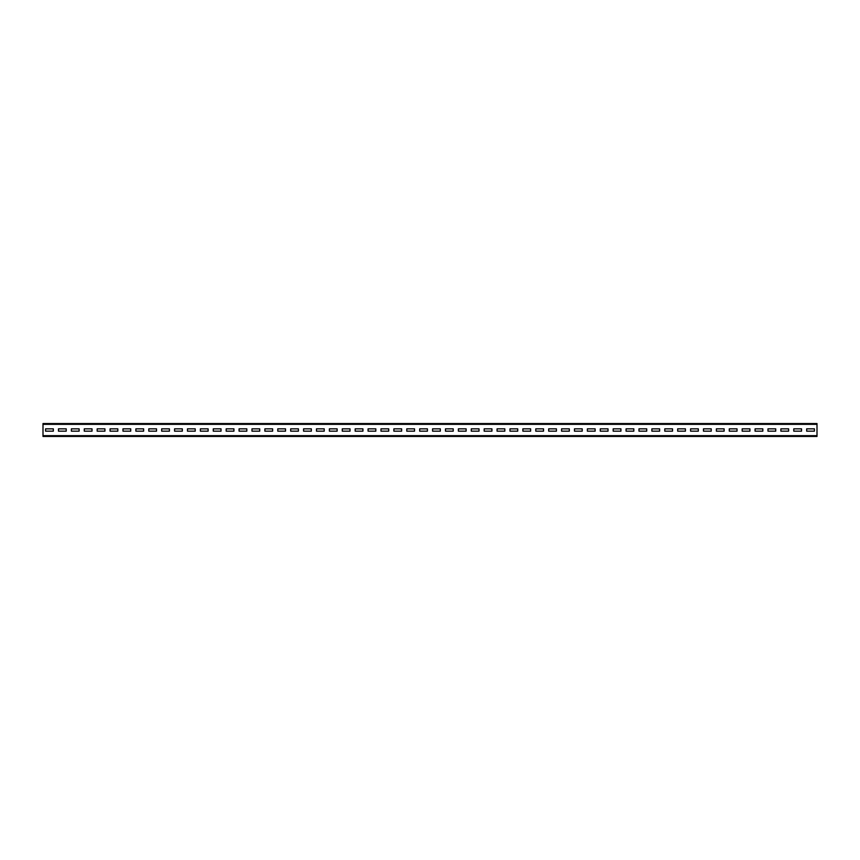 <?xml version="1.0" encoding="UTF-8"?>
<svg xmlns="http://www.w3.org/2000/svg" width="860" height="860" viewBox="0 0 860 860"><rect width="100%" height="100%" fill="white"/><g stroke="black" fill="none" stroke-linecap="round" stroke-linejoin="round"><path stroke-width="1.29" d="M43 424.324L43 423.55L817 423.55L817 436.45L43 436.45L43 424.324L817 424.324M814.42 431.161L814.42 428.839L806.68 428.839L806.68 431.161L814.42 431.161L814.42 428.839L806.68 428.839L806.68 431.161L814.42 431.161M801.52 431.161L801.52 428.839L793.78 428.839L793.78 431.161L801.52 431.161L801.52 428.839L793.78 428.839L793.78 431.161L801.52 431.161M788.62 431.161L788.62 428.839L780.88 428.839L780.88 431.161L788.62 431.161L788.62 428.839L780.88 428.839L780.88 431.161L788.62 431.161M775.72 431.161L775.72 428.839L767.98 428.839L767.98 431.161L775.72 431.161L775.72 428.839L767.98 428.839L767.98 431.161L775.72 431.161M762.82 431.161L762.82 428.839L755.08 428.839L755.08 431.161L762.82 431.161L762.82 428.839L755.08 428.839L755.08 431.161L762.82 431.161M749.92 431.161L749.92 428.839L742.18 428.839L742.18 431.161L749.92 431.161L749.92 428.839L742.18 428.839L742.18 431.161L749.92 431.161M737.02 431.161L737.02 428.839L729.28 428.839L729.28 431.161L737.02 431.161L737.02 428.839L729.28 428.839L729.28 431.161L737.02 431.161M724.12 431.161L724.12 428.839L716.38 428.839L716.38 431.161L724.12 431.161L724.12 428.839L716.38 428.839L716.38 431.161L724.12 431.161M711.22 431.161L711.22 428.839L703.48 428.839L703.48 431.161L711.22 431.161L711.22 428.839L703.48 428.839L703.48 431.161L711.22 431.161M698.32 431.161L698.32 428.839L690.58 428.839L690.58 431.161L698.32 431.161L698.32 428.839L690.58 428.839L690.58 431.161L698.32 431.161M685.42 431.161L685.42 428.839L677.68 428.839L677.68 431.161L685.42 431.161L685.42 428.839L677.68 428.839L677.68 431.161L685.42 431.161M672.52 431.161L672.52 428.839L664.78 428.839L664.78 431.161L672.52 431.161L672.52 428.839L664.78 428.839L664.78 431.161L672.52 431.161M659.62 431.161L659.62 428.839L651.88 428.839L651.88 431.161L659.62 431.161L659.62 428.839L651.88 428.839L651.88 431.161L659.62 431.161M646.72 431.161L646.72 428.839L638.98 428.839L638.98 431.161L646.72 431.161L646.72 428.839L638.98 428.839L638.98 431.161L646.72 431.161M633.82 431.161L633.82 428.839L626.08 428.839L626.08 431.161L633.82 431.161L633.82 428.839L626.08 428.839L626.08 431.161L633.82 431.161M620.92 431.161L620.92 428.839L613.18 428.839L613.18 431.161L620.92 431.161L620.92 428.839L613.18 428.839L613.18 431.161L620.92 431.161M608.02 431.161L608.02 428.839L600.28 428.839L600.28 431.161L608.02 431.161L608.02 428.839L600.28 428.839L600.28 431.161L608.02 431.161M595.12 431.161L595.12 428.839L587.38 428.839L587.38 431.161L595.12 431.161L595.12 428.839L587.38 428.839L587.38 431.161L595.12 431.161M582.22 431.161L582.22 428.839L574.48 428.839L574.48 431.161L582.22 431.161L582.22 428.839L574.48 428.839L574.48 431.161L582.22 431.161M569.32 431.161L569.32 428.839L561.58 428.839L561.58 431.161L569.32 431.161L569.32 428.839L561.58 428.839L561.58 431.161L569.32 431.161M556.42 431.161L556.42 428.839L548.68 428.839L548.68 431.161L556.42 431.161L556.42 428.839L548.68 428.839L548.68 431.161L556.42 431.161M543.52 431.161L543.52 428.839L535.78 428.839L535.78 431.161L543.52 431.161L543.52 428.839L535.78 428.839L535.78 431.161L543.52 431.161M530.62 431.161L530.62 428.839L522.88 428.839L522.88 431.161L530.62 431.161L530.62 428.839L522.88 428.839L522.88 431.161L530.62 431.161M517.72 431.161L517.72 428.839L509.98 428.839L509.98 431.161L517.72 431.161L517.72 428.839L509.98 428.839L509.98 431.161L517.72 431.161M504.82 431.161L504.82 428.839L497.08 428.839L497.08 431.161L504.82 431.161L504.82 428.839L497.08 428.839L497.08 431.161L504.82 431.161M491.92 431.161L491.92 428.839L484.18 428.839L484.18 431.161L491.92 431.161L491.92 428.839L484.18 428.839L484.18 431.161L491.92 431.161M479.02 431.161L479.02 428.839L471.28 428.839L471.28 431.161L479.02 431.161L479.02 428.839L471.28 428.839L471.28 431.161L479.02 431.161M466.12 431.161L466.12 428.839L458.38 428.839L458.38 431.161L466.12 431.161L466.12 428.839L458.38 428.839L458.38 431.161L466.12 431.161M453.22 431.161L453.22 428.839L445.48 428.839L445.48 431.161L453.22 431.161L453.22 428.839L445.48 428.839L445.48 431.161L453.22 431.161M440.32 431.161L440.32 428.839L432.58 428.839L432.58 431.161L440.32 431.161L440.32 428.839L432.58 428.839L432.58 431.161L440.32 431.161M427.42 431.161L427.42 428.839L419.68 428.839L419.68 431.161L427.42 431.161L427.42 428.839L419.68 428.839L419.68 431.161L427.42 431.161M414.52 431.161L414.52 428.839L406.78 428.839L406.78 431.161L414.52 431.161L414.52 428.839L406.78 428.839L406.78 431.161L414.52 431.161M401.62 431.161L401.62 428.839L393.88 428.839L393.88 431.161L401.62 431.161L401.62 428.839L393.88 428.839L393.88 431.161L401.62 431.161M388.72 431.161L388.72 428.839L380.98 428.839L380.98 431.161L388.72 431.161L388.72 428.839L380.98 428.839L380.98 431.161L388.72 431.161M375.82 431.161L375.82 428.839L368.08 428.839L368.08 431.161L375.82 431.161L375.82 428.839L368.08 428.839L368.08 431.161L375.82 431.161M362.92 431.161L362.92 428.839L355.18 428.839L355.18 431.161L362.92 431.161L362.92 428.839L355.18 428.839L355.18 431.161L362.92 431.161M350.02 431.161L350.02 428.839L342.28 428.839L342.28 431.161L350.02 431.161L350.02 428.839L342.28 428.839L342.28 431.161L350.02 431.161M337.12 431.161L337.12 428.839L329.38 428.839L329.38 431.161L337.12 431.161L337.12 428.839L329.38 428.839L329.38 431.161L337.12 431.161M324.22 431.161L324.22 428.839L316.48 428.839L316.48 431.161L324.22 431.161L324.22 428.839L316.48 428.839L316.48 431.161L324.22 431.161M311.32 431.161L311.32 428.839L303.58 428.839L303.58 431.161L311.32 431.161L311.32 428.839L303.58 428.839L303.58 431.161L311.32 431.161M298.42 431.161L298.42 428.839L290.68 428.839L290.68 431.161L298.42 431.161L298.42 428.839L290.68 428.839L290.68 431.161L298.42 431.161M285.52 431.161L285.52 428.839L277.78 428.839L277.78 431.161L285.52 431.161L285.52 428.839L277.78 428.839L277.78 431.161L285.52 431.161M272.62 431.161L272.62 428.839L264.88 428.839L264.88 431.161L272.62 431.161L272.62 428.839L264.88 428.839L264.88 431.161L272.62 431.161M259.72 431.161L259.72 428.839L251.98 428.839L251.98 431.161L259.72 431.161L259.72 428.839L251.98 428.839L251.98 431.161L259.72 431.161M246.82 431.161L246.82 428.839L239.08 428.839L239.08 431.161L246.82 431.161L246.82 428.839L239.08 428.839L239.08 431.161L246.82 431.161M233.92 431.161L233.92 428.839L226.18 428.839L226.18 431.161L233.92 431.161L233.92 428.839L226.18 428.839L226.18 431.161L233.92 431.161M221.02 431.161L221.02 428.839L213.28 428.839L213.28 431.161L221.02 431.161L221.02 428.839L213.28 428.839L213.28 431.161L221.02 431.161M208.12 431.161L208.12 428.839L200.38 428.839L200.38 431.161L208.12 431.161L208.12 428.839L200.38 428.839L200.38 431.161L208.12 431.161M195.22 431.161L195.22 428.839L187.48 428.839L187.48 431.161L195.22 431.161L195.22 428.839L187.48 428.839L187.48 431.161L195.22 431.161M182.32 431.161L182.32 428.839L174.58 428.839L174.58 431.161L182.32 431.161L182.32 428.839L174.58 428.839L174.58 431.161L182.32 431.161M169.42 431.161L169.42 428.839L161.68 428.839L161.68 431.161L169.42 431.161L169.42 428.839L161.68 428.839L161.68 431.161L169.42 431.161M156.52 431.161L156.52 428.839L148.78 428.839L148.78 431.161L156.52 431.161L156.52 428.839L148.78 428.839L148.78 431.161L156.52 431.161M143.62 431.161L143.62 428.839L135.88 428.839L135.88 431.161L143.62 431.161L143.62 428.839L135.88 428.839L135.88 431.161L143.62 431.161M130.72 431.161L130.72 428.839L122.98 428.839L122.98 431.161L130.72 431.161L130.72 428.839L122.98 428.839L122.98 431.161L130.72 431.161M117.82 431.161L117.82 428.839L110.08 428.839L110.08 431.161L117.82 431.161L117.82 428.839L110.08 428.839L110.08 431.161L117.82 431.161M104.92 431.161L104.92 428.839L97.18 428.839L97.18 431.161L104.92 431.161L104.92 428.839L97.18 428.839L97.18 431.161L104.92 431.161M92.02 431.161L92.02 428.839L84.28 428.839L84.28 431.161L92.02 431.161L92.02 428.839L84.28 428.839L84.28 431.161L92.02 431.161M79.12 431.161L79.12 428.839L71.38 428.839L71.38 431.161L79.12 431.161L79.12 428.839L71.38 428.839L71.38 431.161L79.12 431.161M66.22 431.161L66.22 428.839L58.48 428.839L58.48 431.161L66.22 431.161L66.22 428.839L58.48 428.839L58.48 431.161L66.22 431.161M53.32 431.161L53.32 428.839L45.58 428.839L45.58 431.161L53.32 431.161L53.32 428.839L45.58 428.839L45.58 431.161L53.32 431.161M43 435.676L817 435.676"/></g></svg>
